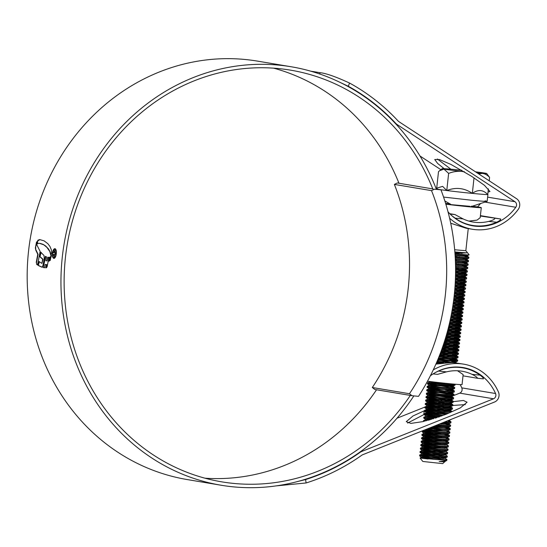 <?xml version="1.0" encoding="UTF-8"?>
<svg xmlns="http://www.w3.org/2000/svg" width="547" height="547" viewBox="0 0 547 547"><rect width="100%" height="100%" fill="white"/><g stroke="black" fill="none" stroke-linecap="round" stroke-linejoin="round"><path stroke-width="0.82" d="M418.523 396.343A214.909 197.235 99.5 0 0 440.957 189.83L434.448 189.194L431.528 190.636A205.255 188.373 -80.5 0 1 409.464 393.731L412.014 395.707L418.523 396.343M434.448 189.194L440.957 189.83M409.464 393.731L372.302 387.508L374.852 389.485L412.014 395.707M372.302 387.508A205.255 188.373 99.5 0 0 394.366 184.414L431.528 190.636M433.094 188.968L397.286 182.972L394.366 184.414M398.927 183.136L397.286 182.972M273.582 68.156A208.701 191.539 -80.5 0 1 398.975 183.259L398.64 183.197M477.271 172.975A22.42 0.561 6.2 0 0 482.276 173.392A22.42 0.561 6.2 0 0 486.714 173.529A22.42 0.561 6.2 0 0 484.916 173.125A22.42 0.561 6.2 0 0 475.534 171.84M478.673 173.891L482.276 173.392C484.963 173.727 487.398 175.061 489.592 177.399L486.714 173.529M487.78 194.288L487.924 194.472A25.894 0.643 -173.8 0 1 487.931 194.486A25.894 0.643 -173.8 0 1 487.753 194.541A25.894 0.643 -173.8 0 1 472.334 193.392A25.894 0.643 -173.8 0 1 446.776 190.534A25.894 0.643 -173.8 0 1 436.451 188.893A25.894 0.643 -173.8 0 1 436.458 188.879L437.778 187.826L442.639 186.383L446.776 190.534C455.856 186.999 464.376 187.949 472.334 193.392C478.003 189.283 483.145 189.665 487.753 194.541L488.368 188.845M487.931 194.486L487.145 201.378L470.611 206.78M485.107 200.858C489.927 201.761 485.421 201.556 471.589 200.243L443.562 197.07M469.839 206.301L450.721 204.619M468.246 228.578L465.839 250.724L454.666 249.753M454.851 251.935L466.68 252.864L454.96 253.425M455.036 254.458L468.772 254.943A13.798 0.342 -173.8 0 1 460.889 254.314A13.798 0.342 -173.8 0 1 454.981 253.705M468.772 254.943L469.121 254.793L465.839 250.717M462.153 253.398L454.885 252.365M444.773 461.668L442.708 463.624L422.824 461.463L420.069 458.03L421.32 457.477L445.135 458.434L441.272 457.217M444.916 461.846L439.145 461.545L446.072 460.875L446.892 460.259A13.798 0.342 6.2 0 0 446.892 460.253L446.885 459.514L445.149 458.236M446.961 459.624L438.585 459.665A13.798 0.342 6.2 0 0 446.892 460.259M445.784 459.993L419.624 455.788L419.713 454.926L421.696 454.051L438.338 455.042L445.504 455.008L445.217 454.66M443.528 458.605L431.186 456.601M427.863 456.998C411.33 454.783 422.865 456.13 438.865 457.094L447.159 457.135L447.337 456.191L445.518 454.81M445.668 456.437L419.993 452.362L420.089 451.494L422.065 450.625L438.715 451.617L445.88 451.576L445.593 451.227M427.959 456.143C411.426 453.928 422.961 455.275 438.954 456.239L447.337 456.191M443.897 455.179L431.562 453.176M428.239 453.572C411.706 451.357 423.234 452.704 439.234 453.668L447.514 453.709L447.631 452.656L445.887 451.378M446.044 453.012L420.363 448.93L420.458 448.068L422.441 447.193L439.084 448.191L446.249 448.15L445.962 447.802M428.328 452.718C411.795 450.502 423.33 451.849 439.33 452.813L447.706 452.766M444.273 451.747L431.932 449.743M428.609 450.147C412.076 447.931 423.61 449.278 439.603 450.243L447.904 450.277L448.007 449.231L446.263 447.952M438.715 448.171L420.828 445.531L420.834 444.636L422.81 443.767L439.46 444.759L446.625 444.718L446.338 444.376M428.704 449.285C412.171 447.07 423.706 448.417 439.699 449.381L448.082 449.34M444.643 448.321L432.308 446.318M428.985 446.714C412.452 444.499 423.98 445.846 439.979 446.81L448.26 446.858L448.376 445.798L446.632 444.526M439.084 444.738L421.204 442.099L421.211 441.21L423.187 440.335L439.829 441.333L446.995 441.292L446.708 440.944M429.074 445.86C412.541 443.644 424.075 444.991 440.075 445.955L448.451 445.908M445.019 444.889L432.677 442.885M429.354 443.289C412.821 441.073 424.356 442.42 440.349 443.385L448.649 443.419L448.752 442.373L445.388 441.463M439.46 441.313L421.573 438.673L421.58 437.785L423.556 436.909L440.205 437.901L447.371 437.867L447.084 437.518M429.45 442.427C412.917 440.212 424.451 441.559 440.444 442.523L448.827 442.482M442.995 441.026L433.053 439.46M429.73 439.856C413.197 437.641 424.725 438.988 440.725 439.952L449.005 440L449.121 438.947L445.764 438.038M439.829 437.887L421.949 435.241L421.956 434.352L423.932 433.477L440.574 434.475L447.74 434.434L447.453 434.086M429.819 439.002C413.286 436.786 424.821 438.133 440.814 439.097L449.196 439.05M443.371 437.6L433.422 436.034M430.099 436.431C413.566 434.215 425.101 435.562 441.094 436.527L449.374 436.568L449.497 435.515L433.798 432.602M440.205 434.455L422.318 431.815L422.318 430.927L423.248 430.516M430.195 435.576C413.662 433.361 425.19 434.708 441.19 435.672L449.572 435.624M430.475 433.005C413.935 430.783 425.47 432.137 441.47 433.101L449.75 433.142L449.866 432.089L446.509 431.18M440.574 431.029L426.961 429.033M430.564 432.144C414.031 429.928 425.566 431.275 441.559 432.239L449.942 432.198M444.116 430.742L434.168 429.176M427.816 428.691L450.119 429.71L450.243 428.657L435.015 425.812M440.95 427.597L433.415 426.455M429.614 427.973L441.935 428.814L450.318 428.766M435.091 425.785L450.496 426.284L450.612 425.231L441.313 423.296M441.32 424.171L439.754 423.918M436.937 425.046L450.687 425.34M442.53 422.81L450.865 422.858L450.988 421.805L447.425 420.855M444.438 422.052L451.063 421.908M450.755 419.522L451.343 419.289M439.241 416.869L424.089 414.647L442.003 415.877M440.95 416.26L435.658 415.46M445.757 414.435L424.554 411.248L424.554 410.359L426.537 409.484L443.179 410.476L450.345 410.435L450.065 410.093M432.431 415.002C415.891 412.787 427.426 414.134 443.426 415.098L443.986 415.132M447.275 413.826L436.034 412.035M432.704 412.431C416.171 410.216 427.706 411.563 443.706 412.527L450.01 412.732M450.509 411.87L424.834 407.788L424.93 406.927L426.906 406.052L443.555 407.05L450.721 407.009L450.434 406.66M432.8 411.576C416.267 409.361 427.802 410.708 443.795 411.672L452.102 411.515L436.403 408.602M433.08 409.006C416.547 406.79 428.082 408.137 444.075 409.101L452.355 409.142L452.478 408.089L436.779 405.177M450.885 408.445L425.21 404.363L425.306 403.495L427.282 402.626L443.925 403.618L451.09 403.577L450.803 403.235M433.176 408.144C416.636 405.929 428.171 407.276 444.171 408.24L452.554 408.199M433.45 405.573C416.917 403.358 428.451 404.705 444.451 405.669L452.725 405.717L452.848 404.664L437.149 401.744M451.254 405.012L425.58 400.93L425.675 400.069L427.651 399.194L451.466 400.151L447.603 398.934M433.545 404.718C417.012 402.503 428.547 403.85 444.54 404.814L452.923 404.766M433.826 402.148C417.293 399.932 428.827 401.279 444.82 402.243L453.101 402.284L453.217 401.231L437.518 398.319M451.631 401.587L425.956 397.505L426.045 396.643L428.027 395.768L451.836 396.725L447.979 395.508M433.915 401.286C417.382 399.071 428.916 400.418 444.916 401.382L453.292 401.341M434.195 398.715C417.662 396.5 429.197 397.847 445.196 398.811L453.47 398.859L453.593 397.806L437.894 394.893M452 398.154L426.325 394.079L426.421 393.211L428.397 392.343L452.212 393.293L448.349 392.083M434.291 397.86C417.758 395.645 429.292 396.992 445.285 397.956L453.668 397.908M434.571 395.29C418.038 393.074 429.566 394.421 445.566 395.385L453.846 395.426L453.962 394.373L438.263 391.461M452.376 394.729L426.694 390.647L426.79 389.785L428.773 388.91L452.581 389.867L448.725 388.65M434.66 394.435C418.127 392.22 429.662 393.567 445.661 394.531L454.037 394.483M434.94 391.864C418.407 389.649 429.942 390.996 445.935 391.96L454.236 391.994L454.338 390.948L448.581 389.601M452.745 391.303L445.046 389.888M440.677 389.204L427.159 387.249L427.166 386.353L429.142 385.485L452.957 386.435L449.094 385.225M435.036 391.002C418.503 388.787 430.038 390.134 446.031 391.098L454.413 391.057M435.316 388.432C418.783 386.216 430.311 387.563 446.311 388.527L454.605 388.568L454.707 387.515L448.957 386.175M453.121 387.871L427.446 383.796L427.542 382.927L429.518 382.052L439.665 382.674M435.405 387.577C418.872 385.361 430.407 386.708 446.407 387.673L454.783 387.625M435.685 385.006C419.152 382.791 430.687 384.138 446.68 385.102L455.063 385.054L455.152 384.226L446.776 384.24C430.783 383.276 419.248 381.929 435.781 384.144M453.49 384.445L450.195 383.768M448.636 362.558L443.658 361.779M454.653 362.75L441.62 360.61M437.525 360.309L457.586 361.136L457.689 360.09L441.99 357.177M456.095 360.446L444.027 358.353M437.873 359.468L449.381 360.247L457.764 360.199M438.899 356.952L457.955 357.711L458.065 356.665L442.366 353.752M456.471 357.013L439.952 354.278M439.234 356.118L458.14 356.767M440.212 353.594L458.413 354.196L458.434 353.232L442.735 350.319M456.841 353.588L441.197 350.969M440.533 352.753L458.509 353.341M441.47 350.23L458.789 350.771L458.81 349.806L443.111 346.894M457.217 350.162L442.386 347.66M441.771 349.389L458.885 349.916M442.667 346.86L459.159 347.345L459.179 346.381L443.802 343.509M457.586 346.73L443.521 344.343M442.954 346.019L459.254 346.483M443.808 343.489L459.535 343.913L459.548 342.948L444.868 340.186M457.962 343.304L444.608 341.02M444.082 342.641L459.624 343.058M444.896 340.111L459.904 340.487L459.924 339.523L445.887 336.856M458.331 339.872L445.641 337.69M445.155 339.263L460 339.625M445.928 336.726L460.28 337.055L460.294 336.09L446.851 333.513M458.707 336.446L446.619 334.347L458.591 334.586L457.094 333.875M446.174 335.879L460.369 336.2M446.906 333.335L460.649 333.629L460.67 332.665L447.767 330.169M459.077 333.02L447.542 331.003M447.138 332.487L460.745 332.774M447.829 329.944L461.025 330.203L461.039 329.232L448.629 326.812M459.453 329.588L448.417 327.653M448.048 329.096L461.114 329.342M448.697 326.552L461.394 326.771L461.415 325.807L449.443 323.455M459.822 326.162L449.244 324.296M448.902 325.697L461.49 325.916M449.511 323.147L461.771 323.345L461.784 322.381L450.202 320.084M460.198 322.73L450.017 320.925M449.709 322.299L461.859 322.484M450.277 319.749L462.14 319.913L462.16 318.949L450.913 316.706M460.567 319.304L450.742 317.554M450.454 318.894L462.236 319.058M450.988 316.337L462.516 316.487L462.53 315.523L451.569 313.328M460.936 315.872L451.412 314.169M451.159 315.489L462.605 315.633M451.644 312.932L462.885 313.055L462.906 312.091L452.184 309.937M461.312 312.446L452.034 310.785M451.801 312.077L462.981 312.2M452.253 309.513L463.261 309.629L463.275 308.665L452.738 306.532M461.682 309.021L452.608 307.387M452.396 308.665L463.35 308.775M452.807 306.101L463.63 306.204L463.651 305.24L453.251 303.127M462.058 305.588L453.128 303.982M452.943 305.247L463.726 305.342M453.313 302.682L464 302.771L464.02 301.807L453.709 299.715M462.427 302.163L453.6 300.57M453.436 301.821L464.095 301.917M453.771 299.257L464.376 299.346L464.396 298.382L454.119 296.289M462.803 298.73L454.024 297.151M453.873 298.402L464.471 298.491M454.174 295.831L464.642 296.002L464.841 295.059L454.482 292.864M463.172 295.305L455.473 293.889M454.263 294.97L464.841 295.059M454.523 292.399L465.018 292.577L465.217 291.633L454.789 289.425M463.548 291.879L454.714 290.279M454.605 291.544L465.217 291.633M454.824 288.966L465.388 289.151L465.586 288.201L455.049 285.978M463.918 288.447L454.988 286.84M454.892 288.112L465.586 288.201M455.077 285.534L465.764 285.719L465.955 284.775L455.254 282.519M464.294 285.021L456.595 283.606M455.131 284.672L465.955 284.775M455.275 282.095L466.133 282.293L466.331 281.343L455.412 279.059M464.663 281.589L455.377 279.927M455.316 281.233L466.331 281.343M455.425 278.649L466.509 278.861L466.7 277.917L455.514 275.592M465.039 278.163L455.494 276.461M455.453 277.787L466.7 277.917M455.521 275.203L466.878 275.435L467.076 274.491L455.569 272.112M465.408 274.738L455.562 272.98M455.542 274.341L467.076 274.491M455.569 271.756L467.254 272.009L467.446 271.059L455.569 268.625M465.784 271.305L455.576 269.5M455.576 270.895L467.446 271.059M455.569 268.303L467.623 268.577L467.747 267.524L461.989 266.177M458.454 266.464L455.535 266.006M455.562 267.435L467.822 267.633M455.514 264.844L468 265.151L468.116 264.098L462.365 262.751M458.824 263.039L455.446 262.505M455.494 263.982L468.191 264.201M455.405 261.384L468.369 261.719L468.492 260.666L465.128 259.757M459.2 259.606L455.302 258.998M455.371 260.522L468.567 260.775M455.248 257.924L468.745 258.293L468.861 257.24L463.111 255.893M459.569 256.181L455.104 255.483L467.159 255.729L465.654 255.018M455.2 257.056L468.936 257.35M426.318 420.793L423.446 420.643L423.494 421.491M431.815 419.269L423.72 418.072L433.491 418.763M429.286 420L425.463 419.351L423.72 418.079L423.816 417.211L435.713 418.058M436.944 417.655L425.833 415.925L424.096 414.647L424.185 413.785L426.161 412.91L446.742 414.045M436.096 363.652L437.668 363.776M436.458 362.818L441.367 363.181M438.297 361.006L437.292 360.87M438.585 459.665C423.275 458.543 411.987 457.032 428.082 459.015M444.451 461.942L444.738 461.189M444.472 461.518L443.815 461.299M431.87 459.138L421.32 457.477M433.436 455.89L421.764 454.092L421.73 453.627L438.386 454.619L445.552 454.578L444.055 453.866M433.805 452.465L422.065 450.625M434.181 449.032L422.441 447.193M434.55 445.607L422.81 443.767M434.92 442.181L423.255 440.376L423.221 439.918L439.877 440.903L447.131 440.779L447.084 441.21M435.296 438.749L423.624 436.95L423.597 436.485L440.246 437.477L447.419 437.436L449.388 436.561M435.665 435.323L423.932 433.477M436.041 431.891L424.335 430.086M424.451 430.038L440.944 431.05L448.116 431.009L448.253 430.496M449.866 432.089L447.829 430.66M436.41 428.465L430.571 427.59M431.925 427.05L441.32 427.617L448.499 427.385L450.243 428.657M439.391 424.062L448.861 424.151L444.998 422.934M428.267 420.281L425.422 419.768L429.422 419.959M447.309 420.903L449.231 420.725L448.779 420.315M436.041 417.949L425.792 416.335L438.53 417.115M437.901 414.749L426.236 412.951L426.202 412.486L447.808 413.621M438.277 411.323L426.605 409.525L426.578 409.06L443.227 410.045L450.482 409.922L450.441 410.353M438.646 407.898L426.975 406.093L426.947 405.635L443.603 406.619L450.769 406.578L449.272 405.867M439.022 404.465L427.351 402.667L427.323 402.202L443.973 403.194L451.138 403.153L449.641 402.442M439.391 401.04L427.72 399.235L427.692 398.777L444.349 399.761L451.514 399.72L450.017 399.016M439.767 397.607L428.027 395.768M440.137 394.182L428.465 392.384L428.438 391.919L445.087 392.903L452.26 392.869L450.762 392.158M440.513 390.749L428.841 388.951L428.807 388.493L445.463 389.478L452.629 389.437L451.131 388.726M440.882 387.324L429.142 385.485M441.251 383.898L429.518 382.052M442.003 363.099L436.677 362.312M436.909 361.765L449.675 362.538M453.019 362.62L455.576 362.244L451.699 361.225M443.863 359.899L438.058 359.03M438.311 358.408L455.938 359.01L452.075 357.793M444.232 356.466L439.378 355.741M439.651 355.051L456.307 355.584L452.444 354.367M444.608 353.041L440.65 352.439M440.937 351.68L456.677 352.152L452.82 350.942M444.978 349.615L441.867 349.136M442.161 348.309L457.053 348.726L453.189 347.509M445.354 346.183L443.022 345.827M443.323 344.931L457.422 345.294L453.566 344.084M445.723 342.757L444.13 342.511M444.438 341.554L457.798 341.868L453.935 340.651M446.099 339.325L445.183 339.181M445.49 338.162L458.167 338.443L454.311 337.225M446.496 334.778L458.543 335.01L454.68 333.8M447.439 331.379L458.912 331.585L455.056 330.367M448.335 327.981L459.289 328.152L455.425 326.942M449.176 324.583L459.658 324.727L455.801 323.509M449.962 321.178L460.034 321.301L456.171 320.084M450.694 317.773L460.403 317.869L456.547 316.658M451.378 314.361L460.779 314.443L456.916 313.226M452.007 310.949L461.148 311.011L457.285 309.8M452.581 307.53L461.524 307.585L457.661 306.368M453.107 304.111L461.894 304.159L458.03 302.942M453.586 300.686L462.27 300.727L458.407 299.51M454.01 297.26L462.639 297.301L458.776 296.084M454.386 293.835L463.008 293.869L459.152 292.659M454.707 290.402L463.384 290.443L459.521 289.226M454.981 286.97L463.753 287.011L459.897 285.801M455.2 283.531L464.129 283.585L460.266 282.368M455.371 280.091L464.499 280.16L460.642 278.943M455.487 276.645L464.875 276.727L461.012 275.517M455.555 273.206L465.244 273.302L461.388 272.085M455.576 269.753L465.62 269.869L461.757 268.659M455.542 266.3L465.989 266.444L462.133 265.227M455.46 262.847L466.365 263.018L462.502 261.801M455.323 259.387L466.735 259.586L462.878 258.375M455.131 255.928L467.111 256.16L463.247 254.943M454.892 252.461L466.68 252.864M439.145 461.545L444.896 461.347M437.265 459.569L421.361 457.06L438.017 458.044L445.183 458.003L443.685 457.299M437.826 456.171L421.812 453.661L419.993 452.362M438.195 452.745L422.106 450.202L438.756 451.186L445.928 451.152L444.431 450.441M438.571 449.313L422.475 446.776L439.132 447.761L446.297 447.719L444.8 447.008M438.94 445.887L422.852 443.343L439.501 444.335L446.762 444.205L446.714 444.636M439.309 442.461L423.221 439.918M439.685 439.029L423.597 436.485M440.055 435.603L423.966 433.06L440.622 434.044L447.788 434.003L449.764 433.135M440.431 432.171L425.067 429.792M425.463 429.634L440.991 430.619L448.164 430.578L450.133 429.703M440.8 428.745L431.371 427.269M432.848 426.681L448.622 427.063L448.574 427.494M441.176 425.32L437.689 424.745M440.335 423.686L448.909 423.72L450.878 422.852M425.409 419.775L425.457 419.344L430.626 419.617M448.499 420.424L449.367 420.205L449.319 420.636M425.785 416.342L425.833 415.918L439.59 416.746M442.291 415.029L426.202 412.486M442.667 411.604L426.653 409.094L424.841 407.788M443.036 408.171L426.947 405.635M443.412 404.746L427.398 402.236L425.587 400.937M443.781 401.32L427.692 398.777M431.289 395.912L428.062 395.344L451.884 396.295L450.386 395.584M431.665 392.479L428.513 391.953L426.701 390.647M444.902 391.03L428.889 388.52L427.07 387.221M432.41 385.621L429.183 385.061L453.005 386.011L451.501 385.3M445.641 384.179L430.872 381.649M443.596 362.907L436.855 361.902M437.087 361.341L448.444 362.052L455.61 362.011L454.113 361.3M448.253 360.179L438.222 358.62M438.482 357.991L455.979 358.579L454.482 357.875M448.622 356.747L439.542 355.324M439.815 354.627L456.355 355.153L454.858 354.442M448.998 353.321L440.807 352.029M441.087 351.263L456.724 351.728L455.227 351.017M449.367 349.889L442.01 348.719M442.304 347.885L457.101 348.295L455.603 347.584M449.743 346.463L443.166 345.41M443.467 344.507L457.47 344.87L455.972 344.159M450.113 343.037L444.267 342.094M444.574 341.13L457.846 341.437L456.348 340.733M450.489 339.605L445.313 338.771M445.62 337.738L458.215 338.012L456.718 337.301M450.858 336.179L446.304 335.434M451.234 332.747L447.248 332.097M447.555 330.956L458.96 331.154L457.463 330.443M451.603 329.321L448.137 328.754M448.444 327.557L459.336 327.728L457.832 327.017M451.972 325.896L448.978 325.397M449.278 324.159L459.706 324.296L458.208 323.592M452.348 322.463L449.764 322.039M450.058 320.754L460.082 320.87L458.577 320.159M452.718 319.038L450.509 318.669M450.783 317.342L460.451 317.445L458.954 316.734M453.094 315.605L451.193 315.291M451.46 313.93L460.827 314.012L459.323 313.301M453.463 312.18L451.836 311.906M452.082 310.518L461.196 310.587L459.699 309.875M452.649 307.099L461.572 307.154L460.068 306.45M453.169 303.681L461.942 303.729L460.444 303.017M453.641 300.255L462.311 300.296L460.813 299.592M454.058 296.83L462.687 296.871L461.189 296.159M454.427 293.404L463.056 293.445L461.559 292.734M455.699 291.606L454.612 291.428M454.742 289.972L463.432 290.013L461.935 289.301M456.075 288.18L454.906 287.982M455.008 286.539L463.801 286.587L462.304 285.876M456.444 284.755L455.138 284.536M455.22 283.1L464.177 283.155L462.68 282.45M456.82 281.322L455.323 281.076M455.384 279.661L464.547 279.729L463.049 279.018M457.189 277.897L455.46 277.609M455.501 276.214L464.923 276.303L463.425 275.592M457.565 274.464L455.542 274.129M455.562 272.775L465.292 272.871L463.794 272.16M457.935 271.038L455.576 270.649M455.576 269.322L465.668 269.445L464.164 268.734M458.304 267.613L455.555 267.155M455.535 265.869L466.037 266.013L464.54 265.309M458.68 264.18L455.48 263.654M455.446 262.416L466.413 262.587L464.909 261.876M459.049 260.755L455.357 260.146M455.302 258.957L466.782 259.162L465.285 258.451M459.425 257.322L455.172 256.632M457.005 253.439L454.94 253.111M454.858 252.03L460.41 252.345M461.805 170.274A22.42 0.561 6.2 0 0 446.578 168.845A22.42 0.561 6.2 0 0 442.14 168.688A22.42 0.561 6.2 0 0 443.938 169.119A22.42 0.561 6.2 0 0 461.784 171.396A22.42 0.561 6.2 0 0 464.15 171.655M489.244 180.811L489.592 177.399M438.496 171.676L436.643 188.736M438.509 171.696L439.638 170.698L443.938 169.119L448.636 173.378L446.776 190.534M464.512 171.867L461.784 171.396C457.244 171.026 452.875 171.696 448.67 173.399L448.636 173.378M474.017 177.878L472.334 193.392M471.336 206.274A15.521 0.39 -173.8 0 1 476.129 207.087A15.521 0.39 -173.8 0 1 466.782 206.424A15.521 0.39 -173.8 0 1 445.757 203.881M445.702 203.682A15.521 0.39 -173.8 0 1 450.119 203.969M445.846 204.147A20.697 0.513 6.2 0 0 468.806 206.759A20.697 0.513 6.2 0 0 481.278 207.641A20.697 0.513 6.2 0 0 471.712 206.164M481.278 207.641L480.191 217.665L477.018 220.133L468.909 221.097M450.14 214.089L454.919 214.554L449.743 213.686M480.369 216.031L500.751 219.032L480.41 215.627M500.751 219.032C500.826 219.86 499.466 220.913 496.662 222.198L488.656 221.412A44.943 41.251 -80.5 0 1 473.073 222.041A44.943 41.251 -80.5 0 1 463.111 218.916L455.097 218.13A48.396 44.416 99.5 0 0 472.505 225.439A48.396 44.416 99.5 0 0 496.662 222.198M455.097 218.13L452.054 215.874M449.784 203.778A20.697 0.513 6.2 0 0 445.62 203.416M454.919 214.554L463.111 218.916M488.656 221.412C492.286 220.482 494.365 219.497 494.885 218.465M472.04 374.36L480.047 375.146A48.396 44.416 99.5 0 0 462.646 367.837A48.396 44.416 99.5 0 0 459.877 367.468A48.396 44.416 99.5 0 0 438.482 371.078L446.496 371.864A44.943 41.251 -80.5 0 1 459.507 370.9A44.943 41.251 -80.5 0 1 462.078 371.235A44.943 41.251 -80.5 0 1 472.04 374.36C475.391 376.008 477.223 377.307 477.524 378.271L483.425 378.845L477.586 378.271M477.524 378.271L463.008 375.837M457.545 370.757L463.145 374.565L462.058 384.589A20.697 0.513 -173.8 0 1 449.586 383.707A20.697 0.513 -173.8 0 1 427.515 381.218M436.089 363.673L436.985 363.721M435.809 372.309L438.482 371.078M480.047 375.146C482.509 376.951 483.623 378.182 483.391 378.839M446.496 371.864L437.559 374.36L433.08 373.922L437.559 374.36M410.325 395.419A208.701 191.539 -80.5 0 1 233.617 483.418A208.701 191.539 -80.5 0 1 221.685 481.839A208.701 191.539 -80.5 0 1 66.249 250.854A208.701 191.539 -80.5 0 1 278.683 68.58A208.701 191.539 -80.5 0 1 290.607 70.16A208.701 191.539 -80.5 0 1 432.759 188.913M298.163 481.381L305.602 479.562L306.101 482.96A215.949 198.185 99.5 0 0 361.615 455.343A6.899 6.332 -80.5 0 1 362.941 454.625L494.556 402.018A7.241 6.646 99.5 0 0 498.42 391.953A52.191 47.897 99.5 0 0 463.678 364.158A52.191 47.897 99.5 0 0 460.697 363.769A52.191 47.897 99.5 0 0 433.245 369.922M435.897 364.111L451.453 362.552A52.191 47.897 -80.5 0 1 454.612 362.75L463.678 364.158M450.304 396.91L459.747 393.136A3.795 3.48 99.5 0 0 461.777 387.864A48.738 44.731 99.5 0 0 460.177 384.596M459.89 367.153L461.641 367.666M305.602 479.562A212.496 195.019 99.5 0 0 359.933 452.478A10.352 9.497 -80.5 0 1 361.916 451.398L493.531 398.79A3.795 3.48 99.5 0 0 495.555 393.519A48.738 44.731 99.5 0 0 463.111 367.563A48.738 44.731 99.5 0 0 460.321 367.194A48.738 44.731 99.5 0 0 430.352 375.81M413.874 395.884A212.154 194.705 -80.5 0 1 233.241 486.844A212.154 194.705 -80.5 0 1 221.118 485.237A212.154 194.705 -80.5 0 1 63.11 250.437A212.154 194.705 -80.5 0 1 279.052 65.155A212.154 194.705 -80.5 0 1 291.182 66.761A212.154 194.705 -80.5 0 1 436.39 189.289L436.451 188.893M221.118 485.237L187.334 479.582A212.154 194.705 -80.5 0 1 29.333 244.782A212.154 194.705 -80.5 0 1 245.275 59.5A212.154 194.705 -80.5 0 1 257.398 61.1L291.182 66.761M51.24 255.627L50.31 252.235L46.871 247.34L43.801 244.83L39.411 243.306M39.459 243.306L37.182 243.688L37.046 242.287L37.948 240.181L39.705 239.579L44.109 240.858L47.815 243.647L49.962 246.465L51.302 249.699L51.705 252.44L50.919 255.599L49.996 252.201M36.526 264.201L37.558 265.008L40.143 251.408L36.97 245.159L36.553 241.89L35.377 247.921L35.74 250.047L37.757 254.287L36.259 262.341L36.84 264.228L36.259 262.341M38.331 265.534L42.037 267.23L42.878 265.808L44.259 258.444L44.013 255.517L40.854 252.297L39.958 256.823L42.652 259.203L41.907 263.394L39.076 261.575L38.331 265.534L39.391 261.61M43.24 267.531L44.533 267.709L45.162 264.44L46.379 264.577L45.77 267.75L46.502 267.715L47.145 266.635L48.922 257.398L47.753 257.247L47.069 260.898L45.866 260.666L46.577 256.912L45.353 256.365L43.24 267.531L45.668 256.399M45.948 264.543L45.162 264.44M48.505 261.172L48.902 261.117L49.661 257.22L49.237 257.316L48.505 261.172M49.264 260.871L50.447 256.7L49.264 260.871M51.356 255.62L50.741 256.495L50.037 260.304L51.459 255.627M56.286 253.849C55.835 256.796 55.015 258.314 53.825 258.389C52.662 257.917 52.191 256.187 52.403 253.199C52.888 250.259 53.743 248.748 54.974 248.666C56.095 249.131 56.532 250.861 56.286 253.849M440.896 169.686L419.993 156.004M448.027 211.846A48.738 44.731 99.5 0 0 472.854 225.849A48.738 44.731 99.5 0 0 515.794 207.258A3.795 3.48 99.5 0 0 514.939 201.706L397.402 124.75A10.352 9.497 -80.5 0 1 395.693 123.307A212.496 195.019 99.5 0 0 348.323 86.276L339.783 82.255M444.171 168.688L437.655 163.471L434.742 159.519L439.535 159.58L450.954 164.435L471.678 176.346L484.498 185.351L489.968 191.505L488.013 192.12M477.524 206.93A48.738 44.731 99.5 0 0 480.649 203.388M472.013 225.357L470.078 225.248M397.019 418.209L424.916 407.057M425.258 406.92L429.874 405.074M432.561 404.001L436.321 402.496M439.891 401.074L442.653 399.966M444.212 399.344L445.497 398.831M453.265 401.648L463.432 400.479L467.083 402.216L460.321 407.912L445.819 414.414L423.016 421.6L410.879 423.405L406.264 421.662L413.019 415.966L424.52 410.66M425.265 410.366L429.853 408.554M432.78 407.474L436.889 406.065M441.463 404.623L444.506 403.754M407.597 423.077L424.11 414.462M425.669 413.84L430.168 412.082M433.238 410.968L437.272 409.6M442.099 408.117L444.957 407.317M452.848 405.45L465.333 404.602M449.613 218.219A52.191 47.897 99.5 0 0 472.28 229.248A52.191 47.897 99.5 0 0 518.262 209.351A7.241 6.646 99.5 0 0 516.635 198.752L399.098 121.79A6.899 6.332 -80.5 0 1 397.956 120.825A215.949 198.185 99.5 0 0 349.547 83.048L348.323 86.276M472.28 229.248L466.201 228.236A52.191 47.897 -80.5 0 1 466.044 228.208L450.728 223.238M450.899 169.208L437.374 159.013M319.667 73.975L320.145 72.703L310.675 71.158M320.145 72.703C326.224 73.353 336.022 76.799 349.547 83.048M306.101 482.96L276.29 485.873M376.541 389.765A208.701 191.539 -80.5 0 1 204.934 478.187M56.293 253.829L56.006 253.801C56.218 251.251 55.842 249.774 54.871 249.377C53.832 249.432 53.1 250.724 52.683 253.24L52.403 253.199M55.069 248.687L53.093 251.408M52.717 253.234C52.505 256.215 52.977 257.945 54.139 258.416M55.185 249.405L56.32 251.415M55.944 255.634L53.989 257.685M52.683 253.24C52.505 255.798 52.909 257.275 53.893 257.678L54.256 257.712M53.893 257.678C54.912 257.616 55.616 256.324 56.006 253.801M36.546 243.107L35.678 247.059L35.74 250.047M36.574 262.375L38.071 254.314L36.054 250.082M37.873 265.042L36.84 264.228M41.175 252.324L39.958 256.823M41.907 263.394L42.967 259.237L40.273 256.858M42.276 267.244L38.646 265.562M46.693 264.604L46.092 267.784M49.237 257.425L48.068 257.275L47.069 260.898M44.854 267.743L43.555 267.565M49.982 257.254L49.551 257.35L48.827 261.199M50.762 256.728L49.579 260.905M50.741 256.495L50.351 260.331M40.02 239.613L37.736 240.871L37.504 243.716M40.211 243.415L43.131 244.352L45.586 245.918L48.457 248.885L50.31 252.235M55.356 253.63L54.003 256.365L53.278 254.307L54.091 255.531L55.035 253.555L54.611 251.388L53.456 252.769L54.679 250.676L55.356 253.63M53.592 254.341L54.324 256.393M54.994 250.704L53.791 252.803M54.926 251.422L55.35 253.589L54.406 255.565M495.555 393.519L461.777 387.864M514.939 201.706L487.644 197.139M397.402 124.75L396.418 124.586M515.794 207.258L484.861 202.082M361.916 451.398L361.075 451.254M493.531 398.79L459.747 393.136M395.693 123.307L395.153 123.212M359.933 452.478L359.468 452.403M423.781 414.592L424.198 410.797M427.111 413.265L427.289 411.672M427.412 410.51L427.528 409.464M421.313 457.483L419.624 455.788M445.224 458.352L445.272 457.921M445.593 454.919L445.641 454.495M422.058 450.632L420.369 448.93M445.969 451.494L446.017 451.063M422.434 447.2L422.475 446.776M446.338 448.061L446.386 447.637M422.804 443.774L421.115 442.079M447.46 437.778L447.508 437.347M423.918 433.491L422.229 431.788M447.829 434.352L447.877 433.921M448.95 424.069L448.998 423.638M450.81 406.92L450.858 406.496M451.186 403.495L451.227 403.064M451.555 400.069L451.603 399.638M428.021 395.775L426.325 394.079M451.925 396.637L451.972 396.213M452.301 393.211L452.348 392.78M452.67 389.779L452.718 389.355M429.135 385.491L427.446 383.796M453.046 386.353L453.094 385.922M429.511 382.059L429.299 381.45M455.651 362.353L455.699 361.923M456.027 358.928L456.068 358.497M456.396 355.495L456.444 355.071M456.772 352.07L456.813 351.639M457.142 348.637L457.189 348.213M457.518 345.212L457.559 344.781M457.887 341.786L457.935 341.355M458.256 338.354L458.304 337.93M458.632 334.928L458.68 334.497M459.001 331.496L459.049 331.072M459.377 328.07L459.425 327.639M459.747 324.644L459.795 324.214M460.123 321.212L460.171 320.788M460.492 317.786L460.54 317.356M460.868 314.354L460.916 313.93M461.237 310.928L461.285 310.498M461.613 307.503L461.661 307.072M461.983 304.07L462.03 303.64M462.359 300.645L462.4 300.214M462.728 297.212L462.776 296.789M463.104 293.787L463.145 293.356M463.473 290.361L463.521 289.931M463.849 286.929L463.89 286.498M464.218 283.503L464.266 283.072M464.588 280.071L464.635 279.647M464.964 276.645L465.012 276.214M465.333 273.213L465.381 272.789M465.709 269.787L465.757 269.356M466.078 266.362L466.126 265.931M466.454 262.929L466.502 262.505M466.823 259.504L466.871 259.073M467.2 256.071L467.247 255.647M444.807 461.436L446.072 460.875M445.183 458.003L447.159 457.135M445.552 454.578L447.528 453.702M445.928 451.145L447.904 450.277M422.482 446.783L420.739 445.504M446.297 447.719L448.273 446.851M446.673 444.294L448.649 443.419M423.228 439.925L421.484 438.646M447.043 440.861L449.019 439.993M423.604 436.492L421.86 435.221M448.533 427.152L450.509 426.277M449.278 420.294L451.254 419.419M426.209 412.5L424.465 411.221M450.393 410.011L452.369 409.135M426.954 405.642L425.21 404.363M450.769 406.578L452.745 405.71M451.138 403.153L453.114 402.277M427.699 398.784L425.956 397.505M451.514 399.72L453.49 398.852M451.884 396.295L453.86 395.419M452.26 392.862L454.236 391.994M452.629 389.437L454.605 388.568M453.005 386.011L454.981 385.136M455.61 362.011L457.586 361.136M455.979 358.579L457.955 357.711M456.355 355.153L458.331 354.278M456.724 351.728L458.701 350.853M457.101 348.295L459.077 347.427M457.47 344.87L459.446 343.995M457.846 341.437L459.822 340.569M458.215 338.012L460.191 337.137M458.591 334.586L460.567 333.711M458.96 331.154L460.936 330.285M459.336 327.728L461.312 326.853M459.706 324.296L461.682 323.427M460.082 320.87L462.051 319.995M460.451 317.438L462.427 316.569M460.827 314.012L462.796 313.137M461.196 310.587L463.172 309.711M461.572 307.154L463.541 306.286M461.942 303.729L463.918 302.853M462.311 300.296L464.287 299.428M462.687 296.871L464.663 295.995M463.056 293.445L465.032 292.57M463.432 290.013L465.408 289.144M463.801 286.587L465.777 285.712M464.177 283.155L466.153 282.286M464.547 279.729L466.523 278.854M464.923 276.303L466.899 275.428M465.292 272.871L467.268 272.003M465.668 269.445L467.644 268.57M466.037 266.013L468.013 265.145M466.413 262.587L468.382 261.712M466.782 259.155L468.758 258.287M467.159 255.729L469.08 254.881M448.752 442.373L447.008 441.094M449.121 438.947L447.378 437.668M449.497 435.515L447.754 434.236M450.612 425.231L448.868 423.952M423.446 420.643L425.422 419.768M450.988 421.805L449.244 420.527M423.816 417.211L425.792 416.335M452.102 411.515L450.359 410.236M452.478 408.089L450.735 406.811M452.848 404.664L451.104 403.385M453.217 401.231L451.48 399.953M453.593 397.806L451.849 396.527M453.962 394.373L452.219 393.095M454.338 390.948L452.595 389.669M454.707 387.515L452.964 386.244M456.588 362.982L455.576 362.244M457.689 360.09L455.945 358.811M458.065 356.665L456.321 355.386M458.434 353.232L456.69 351.96M458.81 349.806L457.066 348.528M459.179 346.381L457.436 345.102M459.548 342.948L457.812 341.67M459.924 339.523L458.181 338.244M460.294 336.09L458.55 334.812M460.67 332.665L458.926 331.386M461.039 329.232L459.295 327.961M461.415 325.807L459.671 324.528M461.784 322.381L460.041 321.103M462.16 318.949L460.417 317.67M462.53 315.523L460.786 314.245M462.906 312.091L461.162 310.819M463.275 308.665L461.531 307.387M463.651 305.24L461.907 303.961M464.02 301.807L462.277 300.529M464.396 298.382L462.653 297.103M464.765 294.949L463.022 293.677M465.141 291.524L463.398 290.245M465.511 288.098L463.767 286.819M465.88 284.666L464.143 283.387M466.256 281.24L464.512 279.961M466.625 277.808L464.882 276.529M467.001 274.382L465.258 273.103M467.37 270.95L465.627 269.678M467.747 267.524L466.003 266.245M468.116 264.098L466.372 262.82M468.492 260.666L466.748 259.387M468.861 257.24L467.117 255.962M444.855 200.975L450.769 204.339M442.14 168.688L439.638 170.698M472.505 225.439L467.671 224.632M462.646 367.837L457.812 367.023"/></g></svg>
